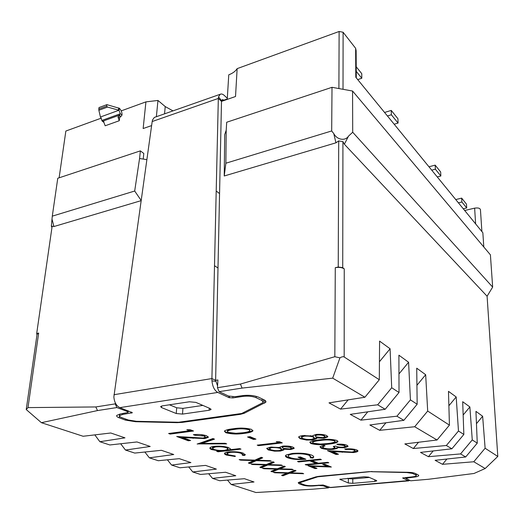 <?xml version="1.0" encoding="UTF-8"?>
<svg xmlns="http://www.w3.org/2000/svg" width="524" height="524" viewBox="0 0 524 524"><rect width="100%" height="100%" fill="white"/><g stroke="black" fill="none" stroke-linecap="round" stroke-linejoin="round"><path stroke-width="0.79" d="M228.713 451.885C234.523 451.426 239.403 451.865 243.346 453.214L245.206 454.95L244.4 455.494L242.278 455.199L242.717 454.825L241.243 453.398C238.296 452.382 234.628 452.042 230.239 452.369L226.977 453.43L228.503 454.845L235.224 455.985L235.243 456.515L226.519 455.061C224.881 454.472 224.233 453.863 224.567 453.24C224.979 452.618 226.361 452.166 228.713 451.885M239.167 459.607L254.847 460.131L261.266 457.282L262.707 457.838L257.33 460.21L269.899 460.629L271.301 461.172L256.282 460.675L249.784 463.537L248.356 463.006L253.799 460.589L240.64 460.151L239.167 459.607M244.086 433.381C237.588 434.416 231.477 434.186 225.759 432.7L224.357 431.101C225.772 430.007 228.667 429.235 233.056 428.789C239.619 427.682 245.782 427.885 251.546 429.405L252.856 431.003C251.435 432.149 248.514 432.942 244.086 433.381L244.119 432.693C237.621 433.734 231.516 433.505 225.792 432.018L225.759 432.7M253.498 439.44L247.544 436.983L250.02 436.682L255.954 439.138L253.498 439.44L253.524 438.771L248.828 436.826M278.513 442.629L276.272 441.673L279.606 441.745L282.285 442.891L258.535 445.669L257.205 445.125L278.513 442.629L278.532 441.968L277.936 441.712M293.034 447.155L294.108 448.42L290.82 449.52L283.929 449.245L283.838 449.933L280.425 451.059L274.563 451.164L268.262 449.92L266.657 448.413L270.594 447.116L279.862 447.548L279.927 447.09L282.809 446.101C287.073 445.819 290.486 446.173 293.034 447.155M144.847 452.022L149.373 457.832L173.745 454.524L161.392 450.299L134.76 453.077L125.465 450.051L150.205 446.474L136.974 441.955L109.83 444.961L99.874 441.719L124.981 437.848L110.774 432.994L83.113 436.263L41.409 422.691L26.2 409.519L27.988 407.606L38.665 333.054L36.693 333.493L52.151 226.165L53.913 226.538L141.12 200.653M149.373 457.832L158.261 460.72L179.293 458.664L190.9 462.594L171.59 465.063L179.929 467.775L205.552 465.404L216.392 469.111L192.78 471.96L200.45 474.456L225.589 472.255L235.774 475.74L212.534 478.386L219.759 480.737L244.42 478.7L254.016 481.982L231.149 484.445L255.948 492.521L312.599 489.213L328.561 487.844L323.243 485.827L323.249 485.067M318.828 485.1L318.821 485.486L323.243 485.827M318.821 485.486L313.693 485.938C309.226 486.22 305.584 485.945 302.767 485.1L299.197 483.796L298.182 482.774L299.217 482.185L315.867 476.873L319.011 476.316L369.158 471.633L408.032 472.294C411.314 472.399 413.659 472.759 415.054 473.375L418.08 474.849L418.683 475.772C418.145 476.427 416.41 476.899 413.482 477.174L405.681 478.235L410.652 480.796L428.632 479.257L473.997 473.48L485.185 468.522L473.781 461.762L485.119 448.243L482.643 416.259L475.943 411.373L477.259 443.153L472.262 439.918L469.871 406.945L462.692 401.712L463.838 434.468L458.474 430.99L456.188 396.969L448.479 391.349L449.428 425.134L427.689 411.058L425.671 374.712L416.934 385.284M385.946 422.783L379.71 430.328L414.681 426.739L437.055 439.996L404.836 443.926L413.331 448.524L446.356 445.511L451.885 448.786L420.497 452.409L428.409 456.692L460.544 453.922L465.692 456.974L435.103 460.314L442.498 464.316L473.781 461.762M379.71 430.328L369.865 424.997L403.853 420.32L396.917 416.213L410.423 399.877L408.589 362.254L398.967 373.94M367.769 411.812L360.905 420.143L396.917 416.213M360.905 420.143L350.255 414.379L385.186 409.257L377.666 404.803L391.703 387.76L390.085 348.768L379.435 361.743M348.146 399.864L340.548 409.12L377.666 404.803M340.548 409.12L328.987 402.864L364.907 397.244L332.688 378.145L242.081 388.088L240.424 384.059L217.46 387.695L217.912 379.966L215.626 380.339L221.501 101.374L218.331 98.433L216.202 190.991L219.549 193.598M217.46 387.695L219.124 391.657L242.081 388.088M219.124 391.657L228.549 396.046L235.178 396.694L242.35 395.613C248.769 394.899 254.199 395.43 258.64 397.212L264.194 399.91C265.72 400.683 266.251 401.469 265.766 402.268L244.086 413.344L240.287 414.346L182.201 422.396L177.099 422.652L135.552 421.715L125.491 420.124L119.249 417.831C117.14 417.032 116.308 416.22 116.754 415.401L120.448 413.967L128.125 412.44L127.122 411.425L116.904 407.554L115.208 403.88L95.813 406.945L27.988 407.606M95.813 406.945L97.51 410.567L116.904 407.554M97.51 410.567L41.409 422.691M326.747 435.595L327.716 436.951L324.029 438.221L316.771 437.926L316.607 438.634L312.776 439.944L306.553 440.068L300.075 438.699L298.575 437.075C299.099 436.4 300.56 435.903 302.97 435.588L312.723 436.053L312.821 435.595L316.07 434.442C320.642 434.127 324.199 434.514 326.747 435.595M273.417 472.281L288.213 472.772L294.717 470.257L296.008 470.755L290.558 472.844L302.413 473.238L303.665 473.722L289.497 473.257L282.894 475.792L281.617 475.314L287.152 473.179L274.733 472.766L273.417 472.281M262.432 468.214L277.51 468.718L283.995 466.098L285.331 466.615L279.901 468.797L291.986 469.196L293.283 469.701L278.84 469.222L272.27 471.855L270.941 471.364L276.456 469.144L263.801 468.725L262.432 468.214M251.022 463.995L266.395 464.506L272.853 461.775L274.242 462.312L268.832 464.585L281.152 464.991L282.502 465.515L267.777 465.03L261.24 467.775L259.865 467.264L265.347 464.945L252.444 464.519L251.022 463.995M292.32 453.437C300.344 452.795 306.795 453.358 311.662 455.127C313.411 455.88 314.027 456.653 313.509 457.445L312.907 458.074L310.241 457.832L310.686 457.367L309.232 455.363C305.302 453.941 300.095 453.463 293.623 453.928C290.663 454.288 288.914 454.852 288.37 455.618C288.004 456.306 288.606 456.967 290.172 457.603C293.073 458.736 297.147 459.207 302.394 459.004L298.038 457.203L300.383 456.954L305.885 459.24C298.477 459.928 292.431 459.45 287.742 457.806C285.894 457.092 285.167 456.345 285.56 455.559L286.215 454.97L292.32 453.437M328.397 444.142C321.71 445.086 315.834 444.869 310.771 443.501L309.802 442.21C311.322 441.097 314.459 440.33 319.227 439.905C326 438.896 331.928 439.092 337.017 440.494L337.901 441.784C336.362 442.937 333.192 443.723 328.397 444.142L328.397 443.481L324.88 443.821M343.168 447.214L345.244 446.481L344.497 445.57L337.96 444.725L336.794 444.175C341.268 443.966 344.687 444.332 347.045 445.282L347.943 446.553L344.294 447.751L337.731 447.614L337.03 448.485L333.454 449.31C328.221 449.703 324.101 449.31 321.107 448.131L319.935 446.743L323.891 445.334L325.083 445.878L322.732 446.723L323.622 447.869C325.574 448.721 328.397 449.035 332.085 448.806L334.81 447.909L333.29 446.402L335.819 446.121C337.364 446.946 339.807 447.313 343.168 447.214M352.128 452.068L355.062 451.118L354.434 450.28C352.41 449.494 349.56 449.245 345.879 449.54L344.753 449.009C349.973 448.57 354.06 448.911 357.021 450.037L357.899 451.197C357.381 451.832 355.894 452.284 353.425 452.559L332.629 451.583L338.484 454.229L336.035 454.491L327.415 450.62L352.128 452.068M229.787 449.749L239.645 448.603L240.994 449.127L218.036 451.786L216.661 451.275L219.458 450.954L211.762 449.605C210.196 449.022 209.593 448.42 209.96 447.81C210.399 447.142 211.84 446.664 214.29 446.363C219.89 445.891 224.711 446.31 228.752 447.62L230.37 449.251L229.787 449.749L230.383 448.642M197.188 444.07L212.947 438.542L214.513 439.151L201.858 443.448L225.169 443.284L226.676 443.867L197.201 443.92M203.07 438.057L205.329 437.258L204.177 436.066L194.882 435.254L193.349 434.671C198.393 434.173 202.827 434.547 206.653 435.791L208.29 437.357L204.746 438.601L182.745 437.56L190.618 440.481L188.293 440.776L176.712 436.492L203.07 438.057M189.537 430.728L186.839 429.687L190.304 429.759L193.526 431.01L170.208 434.082L168.617 433.492L189.537 430.728L189.583 430.04L188.778 429.726M327.389 466.412L322.705 464.447L324.729 464.244L331.358 467.035L311.95 466.321L316.981 468.371L315.009 468.567L307.922 465.692L327.389 466.412L327.389 465.803L323.884 464.329M298.68 461.945L297.521 461.474L320.249 459.116L321.376 459.594L311.99 460.57L318.402 463.249L327.716 462.306L328.81 462.771L306.324 465.043L305.197 464.591L316.09 463.485L309.658 460.806L298.68 461.945L298.693 461.356M59.114 177.819L65.854 131.046L101.414 118.09M121.221 110.878L145.927 101.872L157.966 100.451L165.23 106.575L172.992 110.878M237.143 68.637L235.525 96.514L221.501 101.374L222.274 99.599L224.056 100.104L227.265 98.99L228.765 74.801C232.63 73.373 235.42 71.323 237.143 68.637L339.12 31.479L343.102 32.259L355.639 48.319L356.137 50.684L356.287 77.853M464.683 210.497L474.626 208.146C478.261 207.622 480.207 208.211 480.456 209.914L481.89 231.556M224.233 175.979L225.864 163.219L226.211 130.221L224.704 134.602L224.233 175.979L335.93 142.823L338.707 140.91L338.235 267.024L335.281 267.679L334.823 356.713L240.424 384.059M339.12 31.479L338.904 88.563M156.368 116.721L157.966 100.451M151.619 125.596L143.144 128.531L145.927 101.872M103.89 121.987L102.18 121.116L103.955 122.439M120.9 116.511L122.02 115.077L120.323 113.754L119.21 115.195L120.9 116.511L119.21 115.195M102.77 121.142L103.418 121.096L105.173 125.78L119.269 120.73L119.629 117.697L120.703 116.583M143.229 159.08L143.805 153.453L140.367 150.873L57.764 178.265L52.289 216.15L134.688 191.024L139.561 158.517M115.313 402.904L115.208 403.88M328.921 487.228L328.561 487.844M355.639 48.319L355.789 77.244L482.846 232.728L483.803 246.987M352.567 91.032L352.704 132.238L492.658 287.1L490.405 254.834L352.567 91.032L332.006 87.312L226.702 122.243L226.204 130.221M485.119 448.243L497.8 456.45L487.091 296.23L492.658 287.1M343.102 32.259L343.017 89.303M218.004 268.013L214.506 265.707L216.202 190.991M214.506 265.707L211.912 378.557L215.626 380.339L217.565 385.88M334.823 356.713L339.945 357.853L332.688 378.145M390.085 348.768L379.579 341.104L379.304 379.73L344.176 356.988C343.246 356.444 341.831 356.733 339.945 357.853M344.176 356.988L344.248 268.877C342.048 267.443 339.054 267.043 335.281 267.679M344.248 268.877L342.729 267.626L338.235 267.024M338.707 140.91L342.932 141.618L342.729 267.626M342.932 141.618L344.36 144.224L487.091 296.23M225.864 163.219L331.685 130.954L333.781 133.607C337.056 139.947 345.303 141.277 348.532 136.096L352.704 132.238M119.269 120.73L118.024 117.16L119.013 115.267M120.409 116.734L118.719 115.418L103.241 121.018L103.654 121.326M102.18 121.116L100.366 116.701L98.859 110.269L107.512 107.066L106.667 106.156L106.857 104.643L119.38 108.311C121.26 110.223 122.138 112.477 122.02 115.077M118.024 117.16L119.629 117.697M155.169 117.14L154.325 117.435L152.504 119.989L152.183 121.535L113.865 396.923C114.343 402.347 116.348 405.91 119.865 407.626L217.788 392.437C214.513 390.531 212.567 386.686 211.958 380.902L215.665 381.334M140.367 150.873L139.567 158.51L146.858 159.637M141.153 200.45L134.688 191.024M51.961 227.475L51.345 226.217L52.289 216.15M36.693 333.493L36.968 334.888M37.053 334.286L38.665 333.054M331.685 130.954L332.006 87.312M408.589 362.254L398.908 355.2L399.019 392.496L391.703 387.76M425.671 374.712L416.724 368.189L417.163 404.24L410.423 399.877M497.8 456.45L485.185 468.522M221.573 100.713L218.534 96.868L220.159 94.294C221.377 93.658 222.772 94.065 224.351 95.499L227.311 98.283M152.183 121.535L218.331 98.433L218.534 96.868M113.963 394.71L211.912 378.557L211.958 380.902M106.667 106.156L98.813 109.077L99.003 107.564L106.857 104.643M119.38 108.311L119.007 110.368L120.323 113.754L101.938 120.422M119.112 108.114L119.007 110.368M372.047 471.482L317.734 476.807L299.951 482.676L300.769 483.501L304.549 484.897C306.828 485.578 309.789 485.807 313.418 485.571L323.125 485.014L330.749 487.562L408.812 480.862M409.925 480.462L329.668 487.51M125.465 450.051L120.677 443.756M99.874 441.719L94.818 434.881M364.907 397.244L379.304 379.73M385.186 409.257L399.019 392.496M403.853 420.32L417.163 404.24M414.681 426.739L427.689 411.058M437.055 439.996L449.428 425.134M446.356 445.511L458.474 430.99M451.885 448.786L463.838 434.468M465.692 456.974L477.259 443.153M460.544 453.922L472.262 439.918M231.149 484.445L227.475 480.102M212.534 478.386L208.67 473.735M192.78 471.96L188.712 466.963M171.59 465.063L167.411 459.83M372.047 471.744L406.906 472.563L412.598 473.441L415.827 474.999L416.318 475.746C415.886 476.277 414.484 476.657 412.113 476.886L402.609 477.973L408.425 480.744M228.981 396.223L228.909 397.592L217.788 392.437M224.056 100.104L221.528 100.981M118.679 107.944L118.424 110.099L118.856 110.276L100.516 116.976M118.424 110.099L107.512 107.066M98.813 109.077L98.859 110.269M228.909 397.592L232.826 397.919L242.946 396.399C248.134 395.83 252.522 396.255 256.131 397.69L262.026 400.546L263.297 402.452L241.688 413.482L178.638 422.246L136.43 421.303L128.275 420.006L121.673 417.576C119.976 416.927 119.308 416.272 119.662 415.611L122.668 414.438L132.408 412.729L119.865 407.626M376.468 480.528L368.634 477.135L364.036 476.768L339.827 479.296L348.336 482.99L352.796 483.338L374.856 481.418L376.769 480.901L376.468 480.528M413.331 448.524L418.538 442.256M448.885 405.746L456.188 396.969M428.409 456.692L433.204 450.941M463.157 415.001L469.871 406.945M442.498 464.316L446.92 459.024M476.454 423.674L482.643 416.259M161.53 407.574L176.254 413.521L182.509 414.091L209.122 410.253L210.982 409.545L210.216 408.589L195.897 402.393L189.374 401.777L162.316 405.884L160.619 406.552L161.53 407.574L161.661 406.008M229.394 396.354L229.316 397.781M317.734 476.807L317.741 476.467M369.341 477.443L352.783 478.929L352.796 483.338M348.336 482.99L348.329 478.582L352.783 478.929M348.329 478.582L347.563 478.261M169.448 404.797L176.693 407.783L182.928 408.366L202.873 405.412M357.715 79.596L361.809 78.24L361.77 73.688L356.228 66.777M361.809 78.24L356.255 71.369M394.179 124.221L398.063 123.068L397.945 118.752L391.251 110.413L384.564 112.457M391.251 110.413L391.349 114.776L387.433 115.961M398.063 123.068L391.349 114.776M428.966 166.789L435.169 165.132L440.664 171.97L440.854 175.992L437.252 176.929M435.169 165.132L435.352 169.187L431.711 170.156M435.352 169.187L440.854 175.992M463.281 208.781L466.707 207.963L466.478 204.137L461.657 198.124L455.749 199.565M461.657 198.124L461.88 201.989L458.415 202.827M466.707 207.963L461.88 201.989M327.703 436.302L324.035 437.547L324.029 438.221M324.035 437.547L322.561 437.664M317.741 437.409L316.778 437.252L316.771 437.926M316.771 437.592L312.782 439.269L312.776 439.944M312.782 439.269L311.105 439.42M307.719 439.453L306.566 439.394L306.553 440.068M306.566 439.394L300.088 438.025L300.075 438.699M300.088 438.025L298.608 437.029M304.968 435.424L301.49 436.44L301.483 436.892M314.262 437.841L313.365 436.505L310.411 435.686M317.649 434.324L315.193 435.175L315.186 435.634M324.952 436.525L324.055 435.189L320.361 434.337M322.882 437.632L324.952 436.878L324.048 435.876C322.509 435.149 320.256 434.874 317.302 435.044L315.186 435.857L315.926 436.865L322.882 437.632M324.055 435.189L324.048 435.876M317.308 434.357L317.302 435.044M311.479 439.381L314.256 438.365L313.359 437.186C311.145 436.25 308.086 435.916 304.182 436.184L301.477 437.121L302.643 438.405C304.752 439.322 307.699 439.649 311.479 439.381M313.365 436.505L313.359 437.186M304.195 435.503L304.182 436.184M295.248 470.46L290.571 472.262L290.558 472.844M290.558 472.707L289.51 472.674L289.497 473.257M289.51 472.674L282.914 475.216L282.894 475.792M282.914 475.216L282.39 475.019M287.165 472.733L287.152 473.179M274.746 472.327L274.733 472.766M284.578 466.321L279.921 468.201L279.901 468.797M279.908 468.659L278.86 468.626L278.84 469.222M278.86 468.626L272.29 471.273L272.27 471.855M272.29 471.273L271.707 471.056M276.469 468.679L276.456 469.144M263.814 468.26L263.801 468.725M273.495 462.024L268.851 463.982L268.832 464.585M268.838 464.461L267.803 464.428L267.777 465.03M267.803 464.428L261.266 467.179L261.24 467.775M261.266 467.179L260.625 466.943M265.36 464.467L265.347 464.945M252.463 464.041L252.444 464.519M313.634 456.594L312.907 458.074M312.913 457.445L310.752 457.249M310.778 456.587L309.245 454.734L309.232 455.363M309.245 454.734L302.649 453.319M293.637 453.312L293.623 453.928M293.185 453.352C290.486 453.719 288.888 454.262 288.383 454.989L288.331 455.677M299.25 457.072L302.407 458.382L302.394 459.004M304.667 458.736L302.394 458.886M294.298 458.657L287.761 457.183L287.742 457.806M287.761 457.183L285.501 455.657M294.069 447.843L290.833 448.871L290.82 449.52M290.833 448.871L289.89 448.957M283.988 448.603L283.929 449.245M283.929 449.14L280.438 450.417L280.425 451.059M280.438 450.417L279.371 450.516M274.583 450.529L274.563 451.164M274.242 450.496L268.288 449.278L268.262 449.92M268.288 449.278L266.723 448.328M279.875 447.188L279.862 447.548M271.818 447.653L269.408 448.459L270.653 449.658C272.768 450.489 275.591 450.784 279.128 450.548L281.584 449.677L280.609 448.57C278.395 447.725 275.467 447.417 271.818 447.653L271.838 447.005L269.428 447.81L269.421 448.19M281.598 449.232L280.628 447.922L278.827 447.378M283.903 446.009L282.2 446.684L282.194 447.077M291.501 448.04L290.538 446.749L287.886 446.081M289.661 448.989L291.495 448.334L290.525 447.404L284.047 446.644L282.181 447.339L282.986 448.282L289.661 448.989M290.538 446.749L290.525 447.404M284.06 446.003L284.047 446.644M280.628 447.922L280.609 448.57M281.067 442.374L258.561 445.014L258.535 445.669M254.71 438.627L253.524 438.771M317.04 443.979L310.784 442.832L310.771 443.501M310.784 442.832L309.828 442.171M337.895 441.129C336.323 442.276 333.159 443.062 328.397 443.481M335.026 441.221L334.463 440.14L329.603 439.289M324.029 439.446L320.478 439.8C316.594 440.127 314.007 440.736 312.71 441.621L312.704 442.092M334.463 440.815C330.336 439.774 325.673 439.662 320.465 440.474C316.588 440.802 314 441.404 312.704 442.289L313.339 443.225L320.478 444.064L327.212 443.592C331.05 443.252 333.657 442.636 335.026 441.732L334.463 440.14M345.244 446.121L344.497 444.909L344.497 445.57M344.497 444.909L341.124 444.162M337.967 444.129L337.96 444.725M347.923 445.924L344.301 447.096L344.294 447.751M344.301 447.096L343.548 447.169M340.004 447.195L337.738 446.959L337.731 447.614M337.738 447.208L337.03 448.485M337.03 447.83L333.454 448.662L333.454 449.31M333.454 448.662L332.583 448.741M326.963 448.721L321.114 447.483L321.107 448.131M321.114 447.483L319.968 446.697M324.14 445.446L322.738 446.068L322.732 446.723M322.738 446.068L322.699 446.566M334.816 447.47L334.24 446.297M355.062 450.738L354.434 449.631L354.434 450.28M354.434 449.631L351.388 448.904M345.879 448.911L345.879 449.54M357.853 450.607L353.425 451.917L353.425 452.559M353.425 451.917L352.901 451.97M332.629 451.02L332.629 451.583M337.345 453.719L336.041 453.856L336.035 454.491M336.041 453.856L329.151 450.751M225.792 432.018L224.377 431.069M252.869 430.328C251.435 431.468 248.514 432.254 244.119 432.693M249.928 430.407L249.07 429.058C244.439 427.931 239.612 427.813 234.582 428.711C231.012 429.058 228.615 429.667 227.383 430.531L227.357 431.036M249.038 429.752C244.407 428.625 239.579 428.508 234.542 429.405C230.979 429.746 228.575 430.355 227.344 431.226L228.281 432.405L235.931 433.302L242.664 432.785C246.234 432.424 248.651 431.789 249.909 430.885L249.07 429.058M261.967 457.557L257.356 459.594L257.33 460.21M257.336 460.092L256.308 460.059L256.282 460.675M256.308 460.059L249.81 462.928L249.784 463.537M249.81 462.928L249.11 462.672M253.826 460.092L253.799 460.589M240.667 459.653L240.64 460.151M245.186 454.387L244.433 454.871L244.4 455.494M244.433 454.871L242.795 454.636M242.736 454.321L241.276 452.769L241.243 453.398M241.276 452.769L239.199 452.173M230.272 451.747L230.239 452.369M230.121 451.754L227.01 452.801L226.984 453.234M230.999 455.507L226.551 454.432L226.519 455.061M226.551 454.432L224.573 453.227M239.723 448.636L218.076 451.151L218.036 451.786M219.491 450.43L219.458 450.954M215.79 449.933L211.801 448.963L211.762 449.605M211.801 448.963L209.96 447.81M216.268 446.193L212.456 447.358L212.43 447.824M228.143 448.747L226.774 447.221L224.364 446.579M224.737 450.339L228.117 449.245L226.741 447.869C223.663 446.861 219.969 446.54 215.678 446.9L212.423 448L213.805 449.389C216.89 450.385 220.532 450.699 224.737 450.339M226.774 447.221L226.741 447.869M215.718 446.251L215.678 446.9M213.615 438.804L201.904 442.793L201.858 443.448M201.864 443.383L198.694 443.409M205.356 436.826L204.216 435.392L204.177 436.066M204.216 435.392L200.247 434.553M197.148 434.442L194.928 434.579L194.882 435.254M208.27 436.774L204.786 437.933L204.746 438.601M204.786 437.933L202.519 438.116M182.791 436.964L182.745 437.56M189.302 439.996L188.339 440.114L188.293 440.776M188.339 440.114L179.07 436.675M192.216 430.505L170.261 433.407L170.208 434.082M329.786 466.373L327.389 466.288M311.957 465.843L311.95 466.321M315.802 467.893L315.016 467.971L315.009 468.567M315.016 467.971L309.573 465.757M311.996 459.974L311.99 460.57M318.337 463.223L316.09 463.452M306.337 464.474L306.324 465.043M309.71 460.21L316.096 462.875L316.09 463.485M309.664 460.216L309.658 460.806M474.626 208.146L475.628 223.892M227.265 98.99L227.239 99.39M164.549 113.846L165.23 106.575M344.36 144.224L348.532 136.096M333.781 133.607L335.93 142.823M103.831 121.725L102.966 121.07M53.913 226.538L51.981 218.967M127.221 410.423L127.122 411.425M407.731 477.678L407.724 477.272M313.693 485.938L313.699 485.545M119.629 414.111L119.249 417.831M125.603 419.023L125.491 420.124M135.592 421.27L135.552 421.715M177.132 422.213L177.099 422.652M182.247 421.748L182.201 422.396M240.32 413.672L240.287 414.346M244.138 412.264L244.086 413.344M264.699 400.185L264.587 403.192M413.469 476.729L413.482 477.174M299.23 482.185L299.197 483.796M302.78 484.241L302.767 485.1M415.787 473.735L415.827 474.999M412.578 472.694L412.598 473.441M300.796 482.198L300.809 481.68M374.856 481.418L374.837 479.82M340.181 479.074L340.181 479.702M131.386 413.135L131.491 412.047M122.754 413.619L122.668 414.438M262.092 398.888L262.026 400.546M256.131 397.69L256.184 396.327M242.992 395.528L242.946 396.399M232.826 397.919L232.879 396.825M176.254 413.521L176.693 407.783M182.928 408.366L182.509 414.091M209.122 410.253L209.253 408.176M320.478 439.8L320.465 440.474M342.224 451.767L342.224 452.33M234.582 428.711L234.542 429.405M193.146 437.776L193.101 438.365M26.318 408.916L37.112 333.886M405.655 477.456L405.681 478.235M128.282 410.829L128.151 412.126M265.806 401.194L265.766 402.268M418.669 475.288L418.683 475.772M154.325 117.435L220.159 94.294M416.305 475.353L416.266 473.965M299.951 482.676L299.964 481.949M119.662 415.611L119.819 414.071M263.343 401.633L263.421 399.537M210.982 409.545L211.002 409.179M316.607 438.634L316.62 437.953M327.716 436.951L327.723 436.341M315.186 435.857L315.193 435.175M301.477 437.121L301.49 436.44M313.509 457.445L313.522 456.817M288.37 455.618L288.383 454.989M283.838 449.933L283.857 449.291M294.108 448.42L294.121 447.928M282.181 447.339L282.2 446.684M269.408 448.459L269.428 447.81M337.901 441.784L337.908 441.149M312.704 442.289L312.71 441.621M347.943 446.553L347.943 445.957M337.672 448L337.672 447.345M322.692 446.782L322.699 446.127M357.899 451.197L357.892 450.666M252.856 431.003L252.882 430.348M227.344 431.226L227.383 430.531M245.206 454.95L245.225 454.459M226.977 453.43L227.01 452.801M230.37 449.251L230.403 448.675M212.423 448L212.456 447.358M208.29 437.357L208.316 436.865"/></g></svg>
